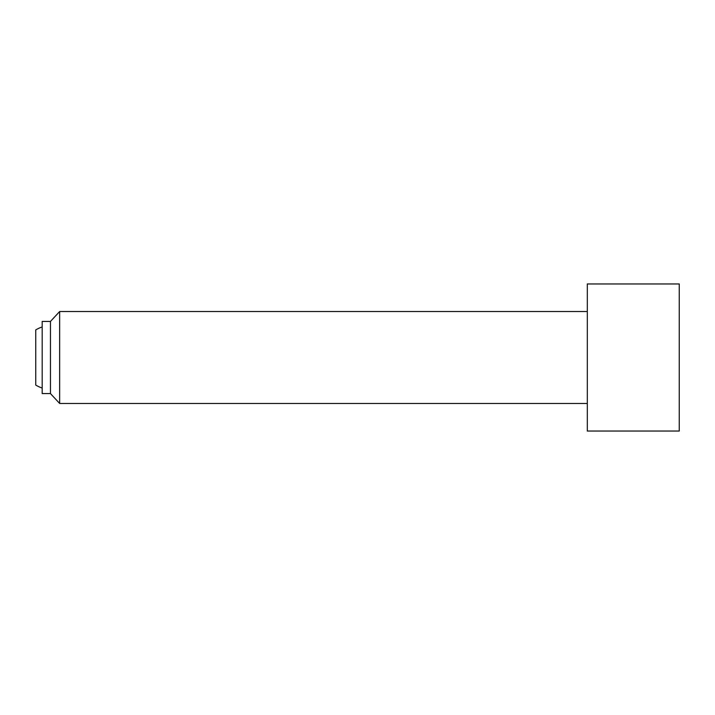 <?xml version="1.0" encoding="UTF-8"?>
<svg xmlns="http://www.w3.org/2000/svg" width="715" height="715" viewBox="0 0 715 715"><rect width="100%" height="100%" fill="white"/><g stroke="black" fill="none" stroke-linecap="round" stroke-linejoin="round"><path stroke-width="1.07" d="M42.185 388.039A32.175 32.175 0 0 1 35.75 385.081L35.75 329.919A32.175 32.175 0 0 1 42.185 326.961M587.319 283.953L587.319 431.047L679.25 431.047L679.25 283.953L587.319 283.953M587.319 311.534L59.649 311.534L59.649 403.466L50.461 393.581L42.185 393.581L42.185 321.419L50.461 321.419L50.461 393.581M50.461 321.419L59.649 311.534M587.319 403.466L59.649 403.466"/></g></svg>
